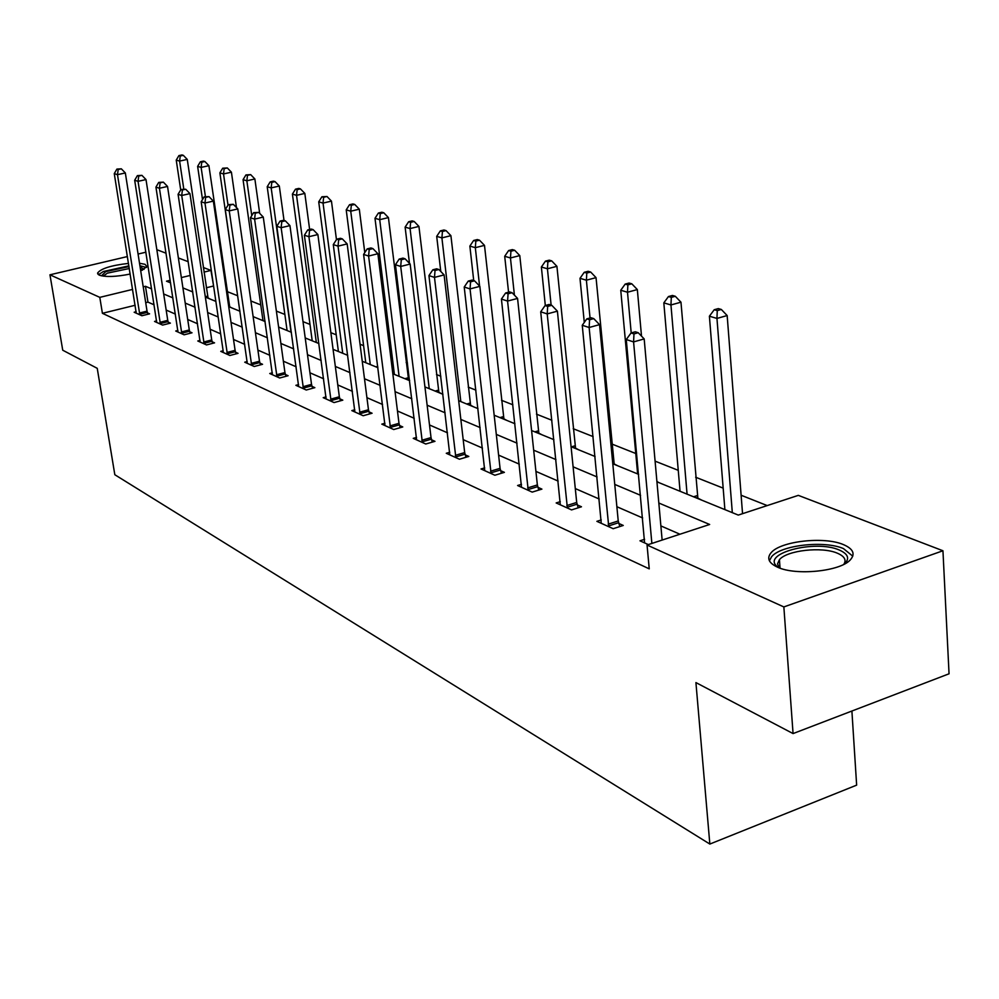 <?xml version="1.0" encoding="UTF-8"?>
<svg xmlns="http://www.w3.org/2000/svg" width="999" height="999" viewBox="0 0 999 999"><rect width="100%" height="100%" fill="white"/><g stroke="black" fill="none" stroke-linecap="round" stroke-linejoin="round"><path stroke-width="1.5" d="M777.597 567.207C768.706 563.074 766.533 558.254 771.078 552.759C780.419 541.133 824.1 536.188 843.431 544.605C853.221 548.826 855.531 553.908 850.349 559.84C840.346 571.391 795.816 575.886 777.597 567.207M130.195 274.051C116.171 276.835 105.894 277.21 99.363 275.187L97.602 273.039C100.862 268.594 111.164 265.372 128.509 263.399M139.523 263.249L145.03 264.323L146.94 266.596L140.734 270.941M851.897 711.026L856.643 785.139L709.839 844.055L114.823 474.725L97.24 368.331L62.737 350.212L49.95 274.8L127.422 256.556M156.843 249.688L166.071 253.222M178.371 257.942L188.224 261.713M203.309 267.495L210.951 270.417L203.996 272.103M213.624 286.214L210.951 270.417M767.207 505.581L741.108 495.242M723.176 488.136L695.641 477.222M678.259 470.329L655.094 461.151M635.764 453.496L611.875 444.031M593.131 436.6L573.201 428.708M551.885 420.267L536.463 414.148M512.874 404.795L501.51 400.299M475.899 390.147L468.219 387.1M440.809 376.248L436.476 374.525M407.467 363.024L406.168 362.512M392.22 356.993L390.659 356.368M363.599 345.642L360.052 344.243M336.213 334.802L330.869 332.679M309.99 324.413L302.997 321.641M284.865 314.448L276.373 311.089M260.751 304.895L250.899 300.986M237.612 295.729L227.248 291.621M656.93 481.818L738.261 515.084L798.326 495.367L942.944 550.761L783.853 606.93L647.052 545.017L709.652 524.475L658.828 503.021M783.853 606.93L793.069 733.578L949.05 673.788L942.944 550.761M213.262 286.076L206.318 287.774M192.645 291.134L191.496 291.421M209.765 298.888L207.992 297.877M231.481 307.779L229.633 306.73M254.071 317.02L253.084 316.321M409.578 380.294L408.529 379.87M441.546 393.706L438.823 392.245M473.414 406.743L470.554 405.219M506.843 420.417L503.821 418.818M541.945 434.777L538.748 433.091M578.833 449.862L575.449 448.101M617.657 465.746L614.085 463.898M658.591 482.492L656.892 481.406M701.785 500.162L697.752 498.101M135.152 305.269L102.41 313.311L649.238 568.856L647.052 545.017M679.932 534.228L660.876 525.911M642.657 517.957L616.87 506.718M599.225 499.013L575.287 488.573M558.166 481.093L535.926 471.391M519.305 464.148L498.613 455.119M482.455 448.064L463.186 439.66M447.477 432.804L429.508 424.962M414.223 418.294L397.465 410.989M382.567 404.483L366.92 397.664M352.41 391.333L337.787 384.952M323.639 378.771L309.952 372.802M296.154 366.783L283.354 361.201M269.88 355.319L257.904 350.1M244.73 344.355L233.516 339.46M220.654 333.841L210.14 329.258M197.552 323.763L187.712 319.468M175.399 314.098L166.159 310.065M154.108 304.807L147.952 302.123L145.717 302.672M136.176 311.738L134.166 312.237L141.908 315.734L149.588 313.836L147.477 312.887M156.631 320.916L154.533 321.441L162.587 325.087L170.392 323.127L168.194 322.14M177.909 330.469L175.724 331.019L184.103 334.802L192.033 332.792L189.748 331.768M200.062 340.409L197.79 340.984L206.518 344.93L214.56 342.857L212.188 341.795M223.214 352.472L223.139 350.774L220.767 351.373L229.87 355.482L238.049 353.346L235.564 352.247M247.215 361.551L244.743 362.2L254.233 366.496L262.55 364.298L259.952 363.137M272.352 372.814L269.755 373.514L279.67 377.997L288.124 375.724L285.414 374.513M298.601 384.59L295.891 385.314L306.256 390.01L314.847 387.662L312.025 386.401M326.061 396.89L323.214 397.664L334.066 402.572L342.807 400.149L339.847 398.826M354.807 409.765L351.823 410.601L363.186 415.734L372.078 413.236L368.981 411.85M384.94 423.251L381.805 424.138L393.718 429.533L402.772 426.948L399.513 425.487M416.558 437.4L413.249 438.361L425.761 444.006L434.977 441.333L431.556 439.81M449.762 452.26L446.278 453.284L459.428 459.228L468.806 456.443L465.222 454.845M484.702 467.882L481.019 468.981L494.867 475.237L504.408 472.352L500.624 470.666M521.49 484.315L517.594 485.514L532.192 492.107L541.908 489.11L537.924 487.325M560.289 501.66L556.168 502.947L571.565 509.902L581.468 506.78L577.26 504.907M601.261 519.955L596.89 521.341L613.174 528.696L623.264 525.449L618.818 523.464M644.605 539.298L639.972 540.809L648.351 544.592M138.074 254.046L145.904 252.198M793.069 733.578L695.916 682.579L709.839 844.055M102.41 313.311L99.8 297.365L49.95 274.8M151.636 288.886L145.467 286.288L143.232 286.838M132.63 289.398L99.8 297.365M640.571 495.317L614.747 484.415M597.065 476.948L573.101 466.82M555.943 459.59L533.678 450.187M517.032 443.156L496.316 434.403M480.132 427.584L460.839 419.43M445.117 412.799L427.135 405.207M411.825 398.738L395.055 391.658M380.157 385.364L364.485 378.758M349.975 372.627L335.339 366.446M321.178 360.477L307.492 354.695M293.681 348.863L280.881 343.456M267.395 337.762L255.419 332.704M242.245 327.148L231.031 322.415M218.157 316.983L207.655 312.537M195.067 307.23L185.215 303.072M172.914 297.877L163.674 293.981M170.217 280.294L166.496 281.194L170.617 282.879M182.917 287.912L192.77 291.945M205.357 297.09L215.859 301.386M228.734 306.656L239.96 311.238M253.122 316.633L265.11 321.528M278.596 327.048L291.396 332.292M305.219 337.937L318.906 343.544M333.067 349.338L347.714 355.319M362.237 361.263L377.922 367.682M392.832 373.776L409.615 380.644M424.937 386.913L442.932 394.28M458.678 400.711L477.984 408.616M494.18 415.234L514.922 423.726M531.593 430.544L553.896 439.66M571.066 446.69L595.067 456.506M612.787 463.761L638.648 474.338M190.285 275.424L181.356 277.585M147.952 302.123L145.467 286.288M139.373 313.037L147.04 311.139L125.337 172.952L117.482 174.675L139.81 314.785M118.194 169.505L121.329 168.819L116.895 169.093L118.194 169.505L117.482 174.675L114.273 173.626L136.239 313.174M147.04 311.139L147.889 314.248M125.337 172.952L121.329 168.819M116.895 169.093L114.273 173.626M208.092 298.214L187.263 159.415L179.608 161.089L176.236 160.102L180.707 189.91M183.766 188.873L179.608 161.089L180.245 155.994L183.317 155.332L181.955 154.945L178.896 155.607L180.245 155.994M176.236 160.102L178.896 155.607M183.317 155.332L187.263 159.415M101.448 275.824L105.832 271.591L129.008 266.608M129.321 268.506L107.33 273.164L103.234 276.136M146.491 267.47L139.91 265.746M128.896 265.859L103.359 271.503L98.501 274.725M140.097 266.883L144.031 269.38M142.432 270.205L140.447 269.131M778.683 567.657L777.372 566.658C760.501 553.671 815.209 539.185 839.31 550.037C848.251 553.983 849.937 558.653 844.392 564.06M843.818 564.348C846.653 560.002 844.505 556.281 837.387 553.209C822.002 546.391 786.962 550.312 779.432 559.677L777.522 563.848L779.282 567.882M852.771 556.168L843.468 548.601C824.275 540.197 780.893 545.104 771.615 556.705L769.392 560.776M159.965 322.315L167.757 320.354L146.004 179.57L138.037 181.331L160.402 324.101M138.736 176.049L141.92 175.349L137.387 175.624L138.736 176.049L138.037 181.331L134.678 180.245L156.693 322.415M167.757 320.354L168.619 323.564M146.004 179.57L141.92 175.349M137.387 175.624L134.678 180.245M181.381 331.955L189.298 329.957L167.532 186.451L159.428 188.262L181.83 333.778M160.115 182.867L163.361 182.143L158.716 182.417L160.115 182.867L159.428 188.262L155.931 187.125L177.972 332.03M189.298 329.957L190.185 333.254M167.532 186.451L163.361 182.143M158.716 182.417L155.931 187.125M229.733 307.055L208.903 165.672L201.124 167.395L197.627 166.371L202.51 199.575M205.419 196.603L201.124 167.395L201.761 162.188L204.87 161.513L203.471 161.101L200.362 161.788L201.761 162.188M197.627 166.371L200.362 161.788M204.87 161.513L208.903 165.672M236.476 207.592L231.418 172.19L223.526 173.951L219.88 172.877L239.847 311.201M228.009 205.132L223.526 173.951L224.163 168.644L227.31 167.944L222.69 168.219L224.163 168.644M219.88 172.877L222.69 168.219M227.31 167.944L231.418 172.19M203.684 342.008L211.726 339.947L189.96 193.619L181.718 195.479L204.146 343.868M182.405 189.972L185.702 189.236L180.944 189.51L182.405 189.972L181.718 195.479L178.084 194.305L200.125 342.045M211.726 339.947L212.65 343.356M189.96 193.619L185.702 189.236M180.944 189.51L178.084 194.305M226.935 352.472L235.102 350.349L213.349 201.111L204.97 203.022L227.397 354.37M205.657 197.377L209.003 196.616L204.133 196.89L205.657 197.377L204.97 203.022L201.174 201.786L223.139 350.774M235.102 350.349L236.051 353.871M213.349 201.111L209.003 196.616M204.133 196.89L201.174 201.786M251.186 363.399L259.49 361.213L237.762 208.916L229.246 210.889L251.661 365.334M229.92 205.12L233.329 204.333L228.334 204.608L229.92 205.12L229.246 210.889L225.287 209.603L247.29 363.361M259.49 361.213L260.464 364.847M237.762 208.916L233.329 204.333M228.334 204.608L225.287 209.603M259.678 213.361L254.87 178.971L246.853 180.782L243.057 179.67L262.987 320.667M251.773 215.659L246.853 180.782L247.477 175.349L250.687 174.638L245.954 174.912L247.477 175.349M243.057 179.67L245.954 174.912M250.687 174.638L254.87 178.971M284.016 220.404L279.32 186.039L271.179 187.899L267.208 186.738L287.088 330.519M291.046 332.143L271.179 187.899L271.79 182.355L275.05 181.618L273.451 181.156L270.192 181.893L271.79 182.355M267.208 186.738L270.192 181.893M275.05 181.618L279.32 186.039M309.628 229.47L304.832 193.419L296.541 195.329L292.407 194.118L312.212 340.796M316.333 342.482L296.541 195.329L297.153 189.66L300.462 188.898L298.801 188.411L295.492 189.173L297.153 189.66M292.407 194.118L295.492 189.173M300.462 188.898L304.832 193.419M336.463 239.635L331.456 201.124L323.039 203.084L318.718 201.823L338.411 351.523M342.719 353.284L323.039 203.084L323.639 197.278L326.998 196.491L321.903 196.778L323.639 197.278M318.718 201.823L321.903 196.778M326.998 196.491L331.456 201.124M364.785 252.597L359.303 209.166L350.736 211.201L346.216 209.877L365.784 362.712M370.279 364.56L350.736 211.201L351.323 205.245L354.745 204.445L352.922 203.921L349.513 204.733L351.323 205.245M346.216 209.877L349.513 204.733M354.745 204.445L359.303 209.166M408.641 380.244L388.424 217.595L379.72 219.68L374.987 218.294L394.393 374.413M399.088 376.336L379.72 219.68L380.282 213.586L383.766 212.762L381.868 212.213L378.384 213.049L380.282 213.586M374.987 218.294L378.384 213.049M383.766 212.762L388.424 217.595M438.936 392.644L418.931 226.411L410.077 228.571L405.119 227.123L409.478 263.349M429.245 388.673L410.077 228.571L410.626 222.327L414.16 221.466L412.175 220.891L408.641 221.753L410.626 222.327M405.119 227.123L408.641 221.753M414.16 221.466L418.931 226.411M470.666 405.619L450.911 235.664L441.908 237.887L436.7 236.363L440.784 271.478M460.826 401.598L441.908 237.887L442.432 231.481L446.041 230.594L443.956 229.995L440.347 230.881L442.432 231.481M436.7 236.363L440.347 230.881M446.041 230.594L450.911 235.664M503.946 419.23L484.49 245.379L475.324 247.677L469.867 246.079L473.713 280.557M479.595 286.089L475.324 247.677L475.836 241.096L479.495 240.185L477.31 239.56L473.638 240.472L475.836 241.096M469.867 246.079L473.638 240.472M479.495 240.185L484.49 245.379M538.873 433.516L519.78 255.582L510.452 257.967L504.707 256.281L508.566 292.22M514.41 295.142L510.452 257.967L510.939 251.211L514.66 250.262L512.362 249.6L508.628 250.537L510.939 251.211M504.707 256.281L508.628 250.537M514.66 250.262L519.78 255.582M575.586 448.539L556.918 266.321L547.427 268.781L541.371 267.02L545.317 305.507M551.111 305.095L547.427 268.781L547.877 261.838L551.673 260.864L549.238 260.165L545.454 261.139L547.877 261.838M541.371 267.02L545.454 261.139M551.673 260.864L556.918 266.321M614.223 464.348L596.041 277.635L586.388 280.195L579.994 278.321L584.29 322.427M590.034 317.994L586.388 280.195L586.8 273.052L590.671 272.028L588.111 271.291L584.24 272.315L586.8 273.052M579.994 278.321L584.24 272.315M590.671 272.028L596.041 277.635M641.508 336.139L637.337 289.573L627.497 292.232L620.754 290.259L637.637 473.926M631.206 332.929L627.497 292.232L627.884 284.877L631.818 283.816L629.108 283.042L625.187 284.091L627.884 284.877M620.754 290.259L625.187 284.091M631.818 283.816L637.337 289.573M697.901 498.576L680.968 302.197L670.953 304.957L663.823 302.872L680.057 491.283M687.075 494.143L670.953 304.957L671.303 297.377L675.299 296.278L672.439 295.454L668.443 296.553L671.303 297.377M663.823 302.872L668.443 296.553M675.299 296.278L680.968 302.197M276.498 374.8L284.94 372.54L263.274 217.07L254.608 219.106L276.973 376.773M255.269 213.199L258.741 212.387L253.621 212.662L255.269 213.199L254.608 219.106L250.462 217.757L272.415 374.712M284.94 372.54L285.951 376.298M263.274 217.07L258.741 212.387M253.621 212.662L250.462 217.757M302.947 386.713L311.526 384.378L289.947 225.612L281.144 227.697L303.434 388.736M281.793 221.653L285.314 220.816L283.579 220.267L280.057 221.091L281.793 221.653L281.144 227.697L276.81 226.298L298.664 386.576M311.526 384.378L312.587 388.274M289.947 225.612L285.314 220.816M280.057 221.091L276.81 226.298M330.619 399.175L339.348 396.765L317.882 234.553L308.916 236.701L331.119 401.236M309.565 230.494L313.149 229.645L311.326 229.058L307.742 229.92L309.565 230.494L308.916 236.701L304.383 235.227L326.124 398.988M339.348 396.765L340.434 400.811M317.882 234.553L313.149 229.645M307.742 229.92L304.383 235.227M359.59 412.225L368.469 409.74L347.165 243.918L338.037 246.141L360.102 414.335M338.673 239.772L342.32 238.886L340.409 238.286L336.763 239.173L338.673 239.772L338.037 246.141L333.279 244.593L354.87 411.975M368.469 409.74L369.605 413.923M347.165 243.918L342.32 238.886M336.763 239.173L333.279 244.593M389.96 425.899L399.001 423.326L377.884 253.734L368.594 256.044L390.484 428.072M369.205 249.513L372.927 248.601L370.916 247.964L367.207 248.876L369.205 249.513L368.594 256.044L363.599 254.42L384.99 425.586M399.001 423.326L400.174 427.684M377.884 253.734L372.927 248.601M367.207 248.876L363.599 254.42M421.828 440.259L431.031 437.599L410.164 264.061L400.699 266.446L422.365 442.47M401.298 259.74L405.082 258.791L402.972 258.117L399.188 259.066L401.298 259.74L400.699 266.446L395.442 264.735L416.595 439.872M431.031 437.599L432.255 442.12M410.164 264.061L405.082 258.791M399.188 259.066L395.442 264.735M455.319 455.344L464.685 452.584L444.105 274.925L434.478 277.385L455.856 457.617M435.04 270.492L438.898 269.518L436.675 268.806L432.829 269.792L435.04 270.492L434.478 277.385L428.946 275.599L449.8 454.87M464.685 452.584L465.959 457.292M444.105 274.925L438.898 269.518M432.829 269.792L428.946 275.599M490.546 471.203L500.074 468.344L479.857 286.363L470.042 288.911L491.096 473.538M470.591 281.83L474.525 280.806L472.177 280.07L468.256 281.081L470.591 281.83L470.042 288.911L464.223 287.025L484.727 470.654M500.074 468.344L501.411 473.251M479.857 286.363L474.525 280.806M468.256 281.081L464.223 287.025M527.659 487.924L537.362 484.94L517.569 298.426L507.567 301.074L528.221 490.309M508.091 293.781L512.087 292.719L509.615 291.933L505.619 292.994L508.091 293.781L507.567 301.074L501.423 299.076L521.503 487.275M537.362 484.94L538.761 490.072M517.569 298.426L512.087 292.719M505.619 292.994L501.423 299.076M566.808 505.556L576.698 502.46L557.405 311.164L547.202 313.911L567.382 508.004M547.689 306.393L551.773 305.307L549.163 304.47L545.079 305.569L547.689 306.393L547.202 313.911L540.709 311.813L560.289 504.807M576.698 502.46L578.159 507.829M557.405 311.164L551.773 305.307M545.079 305.569L540.709 311.813M608.166 524.188L618.231 520.954L599.537 324.638L589.135 327.497L608.753 526.698M589.585 319.755L593.743 318.619L590.983 317.732L586.825 318.868L589.585 319.755L589.135 327.497L582.255 325.274L601.248 523.314M618.231 520.954L619.767 526.573M599.537 324.638L593.743 318.619M586.825 318.868L582.255 325.274M662.137 540.072L644.18 338.923L633.578 341.908L651.872 543.444M633.978 333.903L638.224 332.717L635.289 331.793L631.056 332.967L633.978 333.903L633.578 341.908L626.273 339.535L644.58 542.894M644.18 338.923L638.224 332.717M631.056 332.967L626.273 339.535M742.544 513.673L727.16 315.547L716.957 318.431L709.402 316.208L724.887 509.615M732.317 512.649L716.957 318.431L717.257 310.602L721.328 309.465L718.306 308.591L714.223 309.727L717.257 310.602M709.402 316.208L714.223 309.727M721.328 309.465L727.16 315.547M139.66 314.285L147.328 312.375M207.842 297.377L206.743 297.652M207.567 296.154L205.294 296.715M160.252 323.576L168.044 321.628M181.681 333.254L189.585 331.243M229.483 306.218L228.696 306.418M229.196 304.97L228.509 305.145M203.983 343.319L212.025 341.258M227.235 353.821L235.402 351.698M251.486 364.772L259.79 362.575M377.759 366.408L375.974 366.883M408.354 379.27L407.105 379.62M408.042 377.834L404.87 378.708M438.636 391.645L437.375 391.995M438.324 390.172L435.102 391.071M470.367 404.595L469.068 404.97M470.042 403.097L466.77 404.021M503.621 418.181L502.31 418.569M503.309 416.645L499.975 417.607M538.548 432.442L537.212 432.842M538.224 430.869L534.827 431.868M575.249 447.44L573.888 447.852M574.924 445.816L571.465 446.853M613.873 463.211L612.762 463.548M613.536 461.55L612.599 461.838M697.527 497.377L696.103 497.839M697.19 495.629L693.556 496.79M276.81 376.198L285.239 373.938M303.259 388.149L311.838 385.814M330.931 400.636L339.66 398.226M359.915 413.723L368.793 411.238M390.284 427.435L399.325 424.862M422.165 441.833L431.356 439.16M455.656 456.955L465.022 454.183M490.896 472.852L500.424 469.992M528.009 489.61L537.712 486.625M567.157 507.292L577.047 504.183M608.528 525.961L618.593 522.727M97.602 273.039L97.765 273.988M778.795 567.694L777.372 566.658M780.057 568.169L779.432 559.677"/></g></svg>
